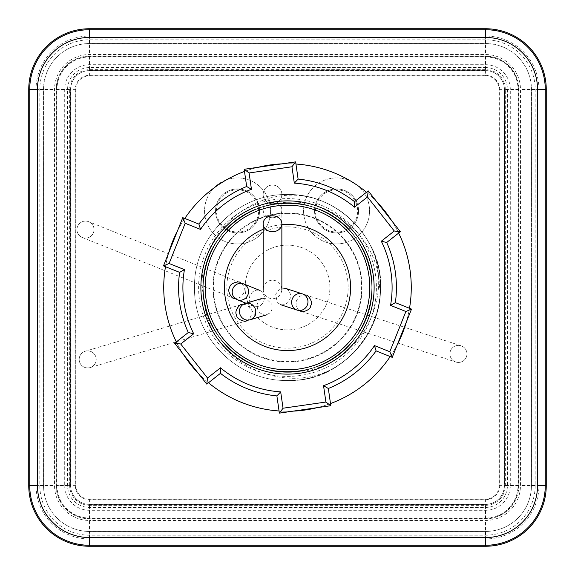 <?xml version="1.0" encoding="UTF-8"?>
<svg xmlns="http://www.w3.org/2000/svg" width="575" height="575" viewBox="0 0 575 575"><rect width="100%" height="100%" fill="white"/><g stroke="black" fill="none" stroke-linecap="round" stroke-linejoin="round"><path stroke-width="0.43" stroke-dasharray="2.88 2.16" d="M287.5 329.885A42.385 42.385 0 0 1 245.115 287.5A42.385 42.385 0 0 1 287.5 245.115A42.385 42.385 0 0 1 329.885 287.5A42.385 42.385 0 0 1 287.5 329.885A42.385 42.385 0 0 1 245.115 287.5A42.385 42.385 0 0 1 287.5 245.115A42.385 42.385 0 0 1 329.885 287.5A42.385 42.385 0 0 1 287.5 329.885M295.945 164.026A123.762 123.762 0 0 0 163.738 287.5A123.762 123.762 0 0 0 293.192 411.132M316.983 407.704A123.762 123.762 0 0 0 330.496 403.557M390.209 356.55A123.762 123.762 0 0 0 397.418 344.382M406.338 322.072A123.762 123.762 0 0 0 409.508 308.286M398.655 233.076A123.762 123.762 0 0 0 391.719 220.75M376.855 201.868A123.762 123.762 0 0 0 366.505 192.237M279.055 410.974A123.762 123.762 0 0 0 411.262 287.5A123.762 123.762 0 0 0 281.808 163.868M287.5 371.831A84.331 84.331 0 0 0 371.831 287.5A84.331 84.331 0 0 0 287.5 203.169A84.331 84.331 0 0 0 203.169 287.5A84.331 84.331 0 0 0 287.5 371.831A84.331 84.331 0 0 0 371.831 287.5A84.331 84.331 0 0 0 287.5 203.169A84.331 84.331 0 0 0 203.169 287.5A84.331 84.331 0 0 0 287.5 371.831M287.5 213.404A74.096 74.096 0 0 0 213.404 287.5A74.096 74.096 0 0 0 287.5 361.596A74.096 74.096 0 0 0 361.596 287.5A74.096 74.096 0 0 0 287.5 213.404M287.5 380.463C355.285 383.467 404.347 301.135 369.057 242.88A92.963 92.963 0 0 0 313.353 198.202C352.166 208.739 381.153 247.193 380.463 287.5C381.728 337.158 337.194 381.764 287.5 380.463C337.194 381.764 381.728 337.158 380.463 287.5C381.728 237.842 337.194 193.236 287.5 194.537C237.806 193.236 193.272 237.842 194.537 287.5C193.272 337.158 237.806 381.764 287.5 380.463C337.194 381.764 381.728 337.158 380.463 287.5C381.728 237.842 337.194 193.236 287.5 194.537C237.806 193.236 193.272 237.842 194.537 287.5C193.272 337.158 237.806 381.764 287.5 380.463C337.194 381.764 381.728 337.158 380.463 287.5C381.728 237.842 337.194 193.236 287.5 194.537C237.806 193.236 193.272 237.842 194.537 287.5C193.272 337.158 237.806 381.764 287.5 380.463C337.194 381.764 381.728 337.158 380.463 287.5C381.728 237.842 337.194 193.236 287.5 194.537C237.806 193.236 193.272 237.842 194.537 287.5C193.272 337.158 237.806 381.764 287.5 380.463C337.194 381.764 381.728 337.158 380.463 287.5C381.728 237.842 337.194 193.236 287.5 194.537C237.806 193.236 193.272 237.842 194.537 287.5C193.272 337.158 237.806 381.764 287.5 380.463C337.194 381.764 381.728 337.158 380.463 287.5C381.728 237.842 337.194 193.236 287.5 194.537C237.806 193.236 193.272 237.842 194.537 287.5C193.272 337.158 237.806 381.764 287.5 380.463C337.194 381.764 381.728 337.158 380.463 287.5C381.728 237.842 337.194 193.236 287.5 194.537C237.806 193.236 193.272 237.842 194.537 287.5C193.272 337.158 237.806 381.764 287.5 380.463C337.194 381.764 381.728 337.158 380.463 287.5C381.728 237.842 337.194 193.236 287.5 194.537C237.806 193.236 193.272 237.842 194.537 287.5C193.272 337.158 237.806 381.764 287.5 380.463C337.194 381.764 381.728 337.158 380.463 287.5C381.728 237.842 337.194 193.236 287.5 194.537C237.806 193.236 193.272 237.842 194.537 287.5C193.272 337.158 237.806 381.764 287.5 380.463C337.194 381.764 381.728 337.158 380.463 287.5C381.728 237.842 337.194 193.236 287.5 194.537C237.806 193.236 193.272 237.842 194.537 287.5C193.272 337.158 237.806 381.764 287.5 380.463C337.194 381.764 381.728 337.158 380.463 287.5C381.728 237.842 337.194 193.236 287.5 194.537C237.806 193.236 193.272 237.842 194.537 287.5C193.272 337.158 237.806 381.764 287.5 380.463C337.194 381.764 381.728 337.158 380.463 287.5C381.728 237.842 337.194 193.236 287.5 194.537C237.806 193.236 193.272 237.842 194.537 287.5C193.272 337.158 237.806 381.764 287.5 380.463C337.194 381.764 381.728 337.158 380.463 287.5C381.728 237.842 337.194 193.236 287.5 194.537C237.806 193.236 193.272 237.842 194.537 287.5C193.272 337.158 237.806 381.764 287.5 380.463C337.194 381.764 381.728 337.158 380.463 287.5C381.728 237.842 337.194 193.236 287.5 194.537C237.806 193.236 193.272 237.842 194.537 287.5C193.272 337.158 237.806 381.764 287.5 380.463C337.194 381.764 381.728 337.158 380.463 287.5C381.728 237.842 337.194 193.236 287.5 194.537C237.806 193.236 193.272 237.842 194.537 287.5C193.272 337.158 237.806 381.764 287.5 380.463C337.194 381.764 381.728 337.158 380.463 287.5C381.728 237.842 337.194 193.236 287.5 194.537C237.806 193.236 193.272 237.842 194.537 287.5C193.272 337.158 237.806 381.764 287.5 380.463C237.806 381.764 193.272 337.158 194.537 287.5C193.272 237.842 237.806 193.236 287.5 194.537C237.806 193.236 193.272 237.842 194.537 287.5C193.272 337.158 237.806 381.764 287.5 380.463M281.865 224.667A63.085 63.085 0 0 0 263.163 229.303A63.085 63.085 0 0 1 281.865 224.667M287.5 226.859A60.641 60.641 0 0 0 226.859 287.5A60.641 60.641 0 0 0 287.5 348.141A60.641 60.641 0 0 0 348.141 287.5A60.641 60.641 0 0 0 287.5 226.859M337.388 365.944A92.963 92.963 0 0 0 380.463 287.5C381.728 237.842 337.194 193.236 287.5 194.537C337.194 193.236 381.728 237.842 380.463 287.5C379.507 320.958 365.147 347.106 337.388 365.944C286.149 398.489 209.767 363.062 204.377 302.17C195.443 257.715 228.261 210.975 273.154 204.319C233.874 210.249 202.242 247.588 203.09 287.5C200.984 342.678 261.754 386.831 313.583 367.777C366.713 352.727 389.929 281.29 355.788 237.885C325.055 192.007 249.945 192.007 219.212 237.885C185.071 281.29 208.287 352.727 261.417 367.777C313.246 386.831 374.016 342.678 371.91 287.5C374.016 232.322 313.246 188.169 261.417 207.223C208.287 222.273 185.071 293.71 219.212 337.115C249.945 382.993 325.055 382.993 355.788 337.115C389.929 293.71 366.713 222.273 313.583 207.223C279.853 195.694 239.732 208.732 219.212 237.885C185.071 281.29 208.287 352.727 261.417 367.777C313.246 386.831 374.016 342.678 371.91 287.5C374.016 232.322 313.246 188.169 261.417 207.223C208.287 222.273 185.071 293.71 219.212 337.115C249.945 382.993 325.055 382.993 355.788 337.115C389.929 293.71 366.713 222.273 313.583 207.223C261.754 188.169 200.984 232.322 203.09 287.5C200.984 342.678 261.754 386.831 313.583 367.777C366.713 352.727 389.929 281.29 355.788 237.885C335.268 208.732 295.147 195.694 261.417 207.223C208.287 222.273 185.071 293.71 219.212 337.115C249.945 382.993 325.055 382.993 355.788 337.115C389.929 293.71 366.713 222.273 313.583 207.223C261.754 188.169 200.984 232.322 203.09 287.5C200.984 342.678 261.754 386.831 313.583 367.777C366.713 352.727 389.929 281.29 355.788 237.885C325.055 192.007 249.945 192.007 219.212 237.885C185.071 281.29 208.287 352.727 261.417 367.777C313.246 386.831 374.016 342.678 371.91 287.5C374.016 232.322 313.246 188.169 261.417 207.223C224.113 218.507 198.519 258.484 203.622 296.93C191.626 236.569 255.207 181.434 313.353 198.202M204.377 302.17C211.528 351.332 267.023 384.452 313.583 367.777C366.713 352.727 389.929 281.29 355.788 237.885C325.055 192.007 249.945 192.007 219.212 237.885C185.071 281.29 208.287 352.727 261.417 367.777C295.147 379.306 335.268 366.268 355.788 337.115C389.929 293.71 366.713 222.273 313.583 207.223C261.754 188.169 200.984 232.322 203.09 287.5C200.984 342.678 261.754 386.831 313.583 367.777C366.713 352.727 389.929 281.29 355.788 237.885C325.055 192.007 249.945 192.007 219.212 237.885C197.829 266.405 197.829 308.595 219.212 337.115C249.945 382.993 325.055 382.993 355.788 337.115C389.929 293.71 366.713 222.273 313.583 207.223C261.754 188.169 200.984 232.322 203.09 287.5C200.984 342.678 261.754 386.831 313.583 367.777C366.713 352.727 389.929 281.29 355.788 237.885C325.055 192.007 249.945 192.007 219.212 237.885C185.071 281.29 208.287 352.727 261.417 367.777C295.147 379.306 335.268 366.268 355.788 337.115C389.929 293.71 366.713 222.273 313.583 207.223C261.754 188.169 200.984 232.322 203.09 287.5C200.984 342.678 261.754 386.831 313.583 367.777C366.713 352.727 389.929 281.29 355.788 237.885C325.055 192.007 249.945 192.007 219.212 237.885C185.071 281.29 208.287 352.727 261.417 367.777C313.246 386.831 374.016 342.678 371.91 287.5C374.016 232.322 313.246 188.169 261.417 207.223C208.287 222.273 185.071 293.71 219.212 337.115C249.945 382.993 325.055 382.993 355.788 337.115C389.929 293.71 366.713 222.273 313.583 207.223C261.754 188.169 200.984 232.322 203.09 287.5C201.71 335.951 248.414 378.084 296.628 371.414C251.908 377.337 207.611 341.902 203.622 296.93M369.057 242.88C398.123 296.154 357.815 370.005 296.628 371.414M273.154 204.319C324.789 191.209 378.81 234.808 379.507 287.5L380.463 287.5L379.507 287.5M518.801 485.602L518.801 89.398A33.199 33.199 0 0 0 485.602 56.199L89.398 56.199A33.199 33.199 0 0 0 56.199 89.398L56.199 485.602A33.199 33.199 0 0 0 89.398 518.801L485.602 518.801A33.199 33.199 0 0 0 518.801 485.602L518.025 485.602L518.025 89.398A32.423 32.423 0 0 0 485.602 56.975L89.398 56.975A32.423 32.423 0 0 0 56.975 89.398L56.975 485.602A32.423 32.423 0 0 0 89.398 518.025L485.602 518.025A32.423 32.423 0 0 0 518.025 485.602L510.291 485.602A24.689 24.689 0 0 1 485.602 510.291L89.398 510.291A24.689 24.689 0 0 1 64.709 485.602L64.709 89.398A24.689 24.689 0 0 1 89.398 64.709L485.602 64.709A24.689 24.689 0 0 1 510.291 89.398L510.291 485.602M531.422 287.5L531.422 89.398A45.82 45.82 0 0 0 485.602 43.578L89.398 43.578A45.82 45.82 0 0 0 43.578 89.398L43.578 485.602A45.82 45.82 0 0 0 89.398 531.422L485.602 531.422A45.82 45.82 0 0 0 531.422 485.602L531.422 287.5M485.602 75.835A13.563 13.563 0 0 1 499.165 89.398L499.165 485.602A13.563 13.563 0 0 1 485.602 499.165L89.398 499.165A13.563 13.563 0 0 1 75.835 485.602L75.835 89.398A13.563 13.563 0 0 1 89.398 75.835L485.602 75.835L485.602 75.325A14.073 14.073 0 0 1 499.675 89.398L499.675 485.602A14.073 14.073 0 0 1 485.602 499.675L89.398 499.675A14.073 14.073 0 0 1 75.325 485.602L75.325 89.398A14.073 14.073 0 0 1 89.398 75.325L485.602 75.325L485.602 67.584L89.398 67.584A21.814 21.814 0 0 0 67.584 89.398L67.584 485.602A21.814 21.814 0 0 0 89.398 507.416L485.602 507.416A21.814 21.814 0 0 0 507.416 485.602L507.416 89.398A21.814 21.814 0 0 0 485.602 67.584M531.422 485.602L535.181 485.602L535.181 89.398A49.579 49.579 0 0 0 485.602 39.819L89.398 39.819A49.579 49.579 0 0 0 39.819 89.398L39.819 485.602A49.579 49.579 0 0 0 89.398 535.181L485.602 535.181A49.579 49.579 0 0 0 535.181 485.602L538.947 485.602L538.947 89.398A53.346 53.346 0 0 0 485.602 36.052L89.398 36.052A53.346 53.346 0 0 0 36.052 89.398L36.052 485.602A53.346 53.346 0 0 0 89.398 538.947L485.602 538.947A53.346 53.346 0 0 0 538.947 485.602M258.017 167.296A123.762 123.762 0 0 0 244.504 171.443M184.791 218.45A123.762 123.762 0 0 0 177.582 230.618M168.662 252.928A123.762 123.762 0 0 0 165.492 266.714M176.345 341.924A123.762 123.762 0 0 0 183.281 354.25M198.145 373.132A123.762 123.762 0 0 0 208.495 382.763M237.554 188.931A22.001 22.001 0 0 0 215.553 210.932A22.001 22.001 0 0 0 237.554 232.932A22.001 22.001 0 0 0 259.555 210.932A22.001 22.001 0 0 0 237.554 188.931A22.001 22.001 0 0 0 215.553 210.932A22.001 22.001 0 0 0 237.554 232.932A22.001 22.001 0 0 0 259.555 210.932A22.001 22.001 0 0 0 237.554 188.931M237.554 243.937A33.005 33.005 0 0 0 270.559 210.932A33.005 33.005 0 0 0 237.554 177.927A33.005 33.005 0 0 0 204.549 210.932A33.005 33.005 0 0 0 237.554 243.937A33.005 33.005 0 0 0 270.559 210.932A33.005 33.005 0 0 0 237.554 177.927A33.005 33.005 0 0 0 204.549 210.932A33.005 33.005 0 0 0 237.554 243.937M336.562 188.931A22.001 22.001 0 0 0 314.561 210.932A22.001 22.001 0 0 0 336.562 232.932A22.001 22.001 0 0 0 358.57 210.932A22.001 22.001 0 0 0 336.562 188.931A22.001 22.001 0 0 0 314.561 210.932A22.001 22.001 0 0 0 336.562 232.932A22.001 22.001 0 0 0 358.57 210.932A22.001 22.001 0 0 0 336.562 188.931M336.562 243.937A33.005 33.005 0 0 0 369.567 210.932A33.005 33.005 0 0 0 336.562 177.927A33.005 33.005 0 0 0 303.564 210.932A33.005 33.005 0 0 0 336.562 243.937A33.005 33.005 0 0 0 369.567 210.932A33.005 33.005 0 0 0 336.562 177.927A33.005 33.005 0 0 0 303.564 210.932A33.005 33.005 0 0 0 336.562 243.937M336.562 189.836A21.095 21.095 0 0 0 315.467 210.932A21.095 21.095 0 0 0 336.562 232.027A21.095 21.095 0 0 0 357.657 210.932A21.095 21.095 0 0 0 336.562 189.836M237.554 189.836A21.095 21.095 0 0 0 216.459 210.932A21.095 21.095 0 0 0 237.554 232.027A21.095 21.095 0 0 0 258.649 210.932A21.095 21.095 0 0 0 237.554 189.836M69.676 485.523A19.802 19.802 0 0 0 89.477 505.324L485.523 505.324A19.802 19.802 0 0 0 505.324 485.523L505.324 89.477A19.802 19.802 0 0 0 485.523 69.676L89.477 69.676A19.802 19.802 0 0 0 69.676 89.477L69.676 485.523L56.422 485.523L56.422 89.477A33.055 33.055 0 0 1 89.477 56.422L485.523 56.422A33.055 33.055 0 0 1 518.578 89.477L518.578 485.523A33.055 33.055 0 0 1 485.523 518.578L89.477 518.578A33.055 33.055 0 0 1 56.422 485.523M504.419 89.477A18.896 18.896 0 0 0 485.523 70.581L89.477 70.581A18.896 18.896 0 0 0 70.581 89.477L70.581 485.523A18.896 18.896 0 0 0 89.477 504.419L485.523 504.419A18.896 18.896 0 0 0 504.419 485.523L504.419 89.477L504.361 485.523A18.838 18.838 0 0 1 485.523 504.361L89.477 504.361A18.838 18.838 0 0 1 70.639 485.523L70.639 89.477A18.838 18.838 0 0 1 89.477 70.639L485.523 70.639A18.838 18.838 0 0 1 504.361 89.477M89.477 545.308A59.793 59.793 0 0 1 29.692 485.523L29.692 89.477A59.793 59.793 0 0 1 89.477 29.692L485.523 29.692A59.793 59.793 0 0 1 545.308 89.477L545.308 485.523A59.793 59.793 0 0 1 485.523 545.308L89.477 545.308L89.477 531.465L485.523 531.465A45.943 45.943 0 0 0 531.465 485.523L531.465 89.477A45.943 45.943 0 0 0 485.523 43.535L89.477 43.535A45.943 45.943 0 0 0 43.535 89.477L43.535 485.523A45.943 45.943 0 0 0 89.477 531.465L89.477 520.468A34.953 34.953 0 0 1 54.532 485.523L54.532 89.477A34.953 34.953 0 0 1 89.477 54.532L485.523 54.532A34.953 34.953 0 0 1 520.468 89.477L520.468 485.523A34.953 34.953 0 0 1 485.523 520.468L89.477 520.468M350.585 287.5A63.085 63.085 0 0 0 287.5 224.415A63.085 63.085 0 0 0 224.415 287.5A63.085 63.085 0 0 0 287.5 350.585A63.085 63.085 0 0 0 350.585 287.5M88.665 221.691A8.517 8.517 0 0 1 93.402 232.774A8.517 8.517 0 0 1 82.318 237.504A8.517 8.517 0 0 1 77.582 226.421A8.517 8.517 0 0 1 88.665 221.691A8.517 8.517 0 0 1 93.402 232.774A8.517 8.517 0 0 1 82.318 237.504A8.517 8.517 0 0 1 77.582 226.421A8.517 8.517 0 0 1 88.665 221.691L243.556 283.877M82.318 237.504L237.202 299.69M253.676 306.303L250.563 303.801L249.212 300.157L249.794 295.694L252.533 291.856L256.033 290.152L259.152 290.138L261.546 291.345L263.012 292.819L264.565 297.131L263.86 301.343L262.416 303.729L260.087 305.72L257.09 306.741L253.676 306.303L246.093 303.255M455.781 362.013A8.517 8.517 0 0 1 450.333 351.26A8.517 8.517 0 0 1 461.078 345.812A8.517 8.517 0 0 1 466.526 356.565A8.517 8.517 0 0 1 455.781 362.013A8.517 8.517 0 0 1 450.333 351.26A8.517 8.517 0 0 1 461.078 345.812A8.517 8.517 0 0 1 466.526 356.565A8.517 8.517 0 0 1 455.781 362.013L297.153 310.105M461.078 345.812L302.45 293.904M85.251 351.246A8.517 8.517 0 0 1 95.86 356.974A8.517 8.517 0 0 1 90.131 367.576A8.517 8.517 0 0 1 79.53 361.848A8.517 8.517 0 0 1 85.251 351.246A8.517 8.517 0 0 1 95.86 356.974A8.517 8.517 0 0 1 90.131 367.576A8.517 8.517 0 0 1 79.53 361.848A8.517 8.517 0 0 1 85.251 351.246L245.173 303.471M90.131 367.576L250.053 319.801M338.402 352.159A82.29 82.29 0 0 1 222.841 338.402A82.29 82.29 0 0 1 236.598 222.841A82.29 82.29 0 0 1 352.159 236.598A82.29 82.29 0 0 1 338.402 352.159A82.29 82.29 0 0 0 352.159 236.598A82.29 82.29 0 0 0 236.598 222.841M251.455 189.312L249.097 172.96L291.963 166.779L294.321 183.123A104.6 104.6 0 0 1 354.509 207.187L367.49 196.973L394.277 231.006L381.304 241.22A104.6 104.6 0 0 1 390.562 305.375L405.893 311.506L389.814 351.728L374.483 345.597L376.079 350.901A108.927 108.927 0 0 1 328.325 388.492A108.927 108.927 0 0 0 376.079 350.901L392.229 357.355L411.52 309.098L395.37 302.637A108.927 108.927 0 0 0 386.695 242.492L400.365 231.732L368.216 190.893L354.545 201.653A108.927 108.927 0 0 0 298.116 179.091L295.629 161.877L244.188 169.294L246.675 186.508A108.927 108.927 0 0 0 198.921 224.099L182.771 217.645L163.48 265.902L179.63 272.363A108.927 108.927 0 0 0 188.305 332.508L174.635 343.268L206.784 384.107L220.455 373.348A108.927 108.927 0 0 0 276.884 395.909L279.371 413.123L330.812 405.706L328.325 388.492L323.545 385.688L325.903 402.04L283.037 408.221L280.679 391.877A104.6 104.6 0 0 1 220.491 367.813L207.51 378.027L180.722 343.994L193.696 333.78A104.6 104.6 0 0 1 184.438 269.625L169.107 263.494L185.186 223.272L200.517 229.403A104.6 104.6 0 0 1 222.805 205.311M182.771 217.645L185.186 223.272M163.48 265.902L169.107 263.494M249.097 172.96L244.188 169.294M291.963 166.779L295.629 161.877M174.635 343.268L180.722 343.994M206.784 384.107L207.51 378.027M367.49 196.973L368.216 190.893M394.277 231.006L400.365 231.732M279.371 413.123L283.037 408.221M330.812 405.706L325.903 402.04M405.893 311.506L411.52 309.098M389.814 351.728L392.229 357.355M287.5 212.958A74.542 74.542 0 0 1 362.042 287.5A74.542 74.542 0 0 1 287.5 362.042A74.542 74.542 0 0 1 212.958 287.5A74.542 74.542 0 0 1 287.5 212.958A74.542 74.542 0 0 1 362.042 287.5A74.542 74.542 0 0 1 287.5 362.042A74.542 74.542 0 0 1 212.958 287.5A74.542 74.542 0 0 1 287.5 212.958A74.542 74.542 0 0 1 362.042 287.5A74.542 74.542 0 0 1 287.5 362.042A74.542 74.542 0 0 1 212.958 287.5A74.542 74.542 0 0 1 287.5 212.958M272.514 203.773A9.351 9.351 0 0 0 281.865 194.422A9.351 9.351 0 0 0 272.514 185.071A9.351 9.351 0 0 0 263.163 194.422A9.351 9.351 0 0 0 272.514 203.773A9.351 9.351 0 0 0 281.865 194.422A9.351 9.351 0 0 0 272.514 185.071A9.351 9.351 0 0 0 263.163 194.422A9.351 9.351 0 0 0 272.514 203.773M287.5 376.409A88.909 88.909 0 0 0 376.409 287.5A88.909 88.909 0 0 0 287.5 198.591A88.909 88.909 0 0 0 198.591 287.5A88.909 88.909 0 0 0 287.5 376.409M518.801 89.398L510.291 89.398M485.602 56.199L485.602 64.709M89.398 56.199L89.398 64.709M56.199 89.398L64.709 89.398M56.199 485.602L64.709 485.602M89.398 518.801L89.398 510.291M485.602 518.801L485.602 510.291M499.165 89.398L507.416 89.398M499.165 485.602L507.416 485.602M485.602 499.165L485.602 507.416M89.398 499.165L89.398 507.416M75.835 485.602L67.584 485.602M75.835 89.398L67.584 89.398M89.398 75.835L89.398 67.584M531.422 89.398L538.947 89.398M485.602 43.578L485.602 36.052M89.398 43.578L89.398 36.052M43.578 89.398L36.052 89.398M43.578 485.602L36.052 485.602M89.398 531.422L89.398 538.947M485.602 531.422L485.602 538.947M485.523 518.578L485.523 505.324M518.578 485.523L505.324 485.523M518.578 89.477L505.324 89.477M485.523 56.422L485.523 69.676M89.477 56.422L89.477 69.676M56.422 89.477L69.676 89.477M89.477 518.578L89.477 505.324M29.692 485.523L54.532 485.523M485.523 545.308L485.523 520.468M545.308 485.523L520.468 485.523M545.308 89.477L520.468 89.477M485.523 29.692L485.523 54.532M89.477 29.692L89.477 54.532M29.692 89.477L54.532 89.477M233.917 219.434A86.624 86.624 0 0 0 219.434 341.083A86.624 86.624 0 0 0 341.083 355.566A86.624 86.624 0 0 0 355.566 233.917A86.624 86.624 0 0 0 233.917 219.434M220.455 373.348A108.927 108.927 0 0 0 276.884 395.909M395.37 302.637A108.927 108.927 0 0 0 386.695 242.492M354.545 201.653A108.927 108.927 0 0 0 298.116 179.091M220.124 201.911A108.927 108.927 0 0 0 198.921 224.099M179.63 272.363A108.927 108.927 0 0 0 188.305 332.508M374.483 345.597A104.6 104.6 0 0 1 323.545 385.688M272.514 217.731A9.351 7.662 180 0 0 281.865 210.069A9.351 7.662 180 0 0 272.514 202.407A9.351 7.662 180 0 0 263.163 210.069A9.351 7.662 180 0 0 272.514 217.731M241.565 283.374L243.031 284.927L244.375 288.585L243.771 293.07L241.011 296.894L237.511 298.576L235.419 298.684M286.479 288.679L288.866 290.691L290.447 294.249L290.138 298.77L287.629 302.766L284.251 304.671L281.182 304.879L277.279 302.608L275.677 294.213L279.234 289.383L282.152 288.176L286.479 288.679M299.165 310.478L297.606 309.019L296.024 305.462L296.333 300.941L298.835 296.952L302.22 295.04L304.297 294.795M266.153 314.992L263.134 314.719L259.807 312.757L257.406 308.811L257.176 304.096L258.858 300.596L261.28 298.662L265.844 298.317L271.91 304.398L271.824 309.961L270.027 312.908L266.153 314.992M243.304 304.312L245.417 304.621L248.745 306.647L251.074 310.529L251.289 315.244L249.6 318.737L248.026 320.124M263.163 194.422L263.163 289.441C263.745 283.741 266.865 280.629 272.514 280.104C278.163 280.629 281.276 283.741 281.865 289.441L281.865 194.422M263.163 289.441L263.163 289.441C263.745 295.14 266.865 298.252 272.514 298.777C278.163 298.252 281.276 295.14 281.865 289.441"/><path stroke-width="0.86" d="M293.192 411.132A123.762 123.762 0 0 0 316.983 407.704M330.496 403.557A123.762 123.762 0 0 0 390.209 356.55M397.418 344.382A123.762 123.762 0 0 0 406.338 322.072M409.508 308.286A123.762 123.762 0 0 0 398.655 233.076M391.719 220.75A123.762 123.762 0 0 0 376.855 201.868M366.505 192.237A123.762 123.762 0 0 0 295.945 164.026M287.5 224.415A63.085 63.085 0 0 0 281.865 224.667A63.085 63.085 0 0 1 350.585 287.5A63.085 63.085 0 0 1 287.5 350.585A63.085 63.085 0 0 1 263.163 229.303A63.085 63.085 0 0 0 287.5 350.585A63.085 63.085 0 0 0 350.585 287.5A63.085 63.085 0 0 0 287.5 224.415M485.602 28.75L89.398 28.75A60.648 60.648 0 0 0 28.75 89.398L28.75 485.602A60.648 60.648 0 0 0 89.398 546.25L485.602 546.25A60.648 60.648 0 0 0 546.25 485.602L546.25 89.398A60.648 60.648 0 0 0 485.602 28.75L485.602 29.735A59.663 59.663 0 0 1 545.265 89.398L546.25 89.398M281.808 163.868A123.762 123.762 0 0 0 258.017 167.296M244.504 171.443A123.762 123.762 0 0 0 184.791 218.45M177.582 230.618A123.762 123.762 0 0 0 168.662 252.928M165.492 266.714A123.762 123.762 0 0 0 176.345 341.924M183.281 354.25A123.762 123.762 0 0 0 198.145 373.132M208.495 382.763A123.762 123.762 0 0 0 279.055 410.974M246.093 303.255L237.202 299.69A8.517 8.129 -68.1 0 0 247.918 294.81A8.517 8.129 -68.1 0 0 243.556 283.877A8.517 8.129 -68.1 0 0 232.839 288.758A8.517 8.129 -68.1 0 0 237.202 299.69M260.022 290.49L243.556 283.877M285.588 288.391L302.45 293.904A8.517 8.129 108.1 0 0 292.078 299.474A8.517 8.129 108.1 0 0 297.153 310.105A8.517 8.129 108.1 0 0 307.524 304.534A8.517 8.129 108.1 0 0 302.45 293.904M280.284 304.585L297.153 310.105M267.059 314.719L250.053 319.801A8.517 8.129 -106.6 0 0 255.401 309.307A8.517 8.129 -106.6 0 0 245.173 303.471A8.517 8.129 -106.6 0 0 239.825 313.964A8.517 8.129 -106.6 0 0 250.053 319.801M262.178 298.396L245.173 303.471M222.805 205.311A104.6 104.6 0 0 1 251.455 189.312L246.675 186.508L244.188 169.294L295.629 161.877L298.116 179.091L294.321 183.123L298.116 179.091A108.927 108.927 0 0 1 354.545 201.653L368.216 190.893L400.365 231.732L386.695 242.492L381.304 241.22L386.695 242.492A108.927 108.927 0 0 1 395.37 302.637L411.52 309.098L392.229 357.355L376.079 350.901A108.927 108.927 0 0 1 328.325 388.492L330.812 405.706L279.371 413.123L276.884 395.909A108.927 108.927 0 0 1 220.455 373.348L206.784 384.107L174.635 343.268L188.305 332.508A108.927 108.927 0 0 1 179.63 272.363L163.48 265.902L182.771 217.645L198.921 224.099A108.927 108.927 0 0 1 246.675 186.508L251.455 189.312A104.6 104.6 0 0 0 200.517 229.403L198.921 224.099A108.927 108.927 0 0 1 246.675 186.508M376.079 350.901L374.483 345.597L389.814 351.728L405.893 311.506L390.562 305.375L395.37 302.637L390.562 305.375A104.6 104.6 0 0 0 381.304 241.22L394.277 231.006L367.49 196.973L354.509 207.187L354.545 201.653L354.509 207.187A104.6 104.6 0 0 0 294.321 183.123L291.963 166.779L249.097 172.96L251.455 189.312M236.598 222.841A82.29 82.29 0 0 0 222.841 338.402A82.29 82.29 0 0 0 338.402 352.159A82.29 82.29 0 0 0 352.159 236.598A82.29 82.29 0 0 0 236.598 222.841A82.29 82.29 0 0 1 352.159 236.598A82.29 82.29 0 0 1 338.402 352.159M244.188 169.294L249.097 172.96M295.629 161.877L291.963 166.779M198.921 224.099L200.517 229.403L185.186 223.272L182.771 217.645M185.186 223.272L169.107 263.494L163.48 265.902M368.216 190.893L367.49 196.973M169.107 263.494L184.438 269.625L179.63 272.363L184.438 269.625A104.6 104.6 0 0 0 193.696 333.78L188.305 332.508L193.696 333.78L180.722 343.994L174.635 343.268M400.365 231.732L394.277 231.006M180.722 343.994L207.51 378.027L206.784 384.107M411.52 309.098L405.893 311.506M207.51 378.027L220.491 367.813L220.455 373.348L220.491 367.813A104.6 104.6 0 0 0 280.679 391.877L276.884 395.909L280.679 391.877L283.037 408.221L279.371 413.123M392.229 357.355L389.814 351.728M354.876 373.089A108.927 108.927 0 0 1 328.325 388.492L323.545 385.688A104.6 104.6 0 0 0 374.483 345.597M283.037 408.221L325.903 402.04L330.812 405.706M272.514 231.725A9.351 7.964 0 0 0 281.865 223.768A9.351 7.964 0 0 0 272.514 215.805A9.351 7.964 0 0 0 263.163 223.768A9.351 7.964 0 0 0 272.514 231.725M37.468 485.602A51.93 51.93 0 0 0 89.398 537.532L485.602 537.532A51.93 51.93 0 0 0 537.532 485.602L537.532 89.398A51.93 51.93 0 0 0 485.602 37.468L89.398 37.468A51.93 51.93 0 0 0 37.468 89.398L37.468 485.602L28.75 485.602M537.532 89.398L545.265 89.398L545.265 485.602A59.663 59.663 0 0 1 485.602 545.265L89.398 545.265A59.663 59.663 0 0 1 29.735 485.602L29.735 89.398A59.663 59.663 0 0 1 89.398 29.735L89.398 28.75M89.398 37.468L89.398 29.735L485.602 29.735L485.602 37.468M37.468 89.398L28.75 89.398M89.398 537.532L89.398 546.25M485.602 537.532L485.602 546.25M537.532 485.602L546.25 485.602M341.083 355.566A86.624 86.624 0 0 1 219.434 341.083A86.624 86.624 0 0 1 233.917 219.434A86.624 86.624 0 0 1 355.566 233.917A86.624 86.624 0 0 1 341.083 355.566M276.884 395.909A108.927 108.927 0 0 1 220.455 373.348M386.695 242.492A108.927 108.927 0 0 1 395.37 302.637M298.116 179.091A108.927 108.927 0 0 1 354.545 201.653M188.305 332.508A108.927 108.927 0 0 1 179.63 272.363M325.903 402.04L323.545 385.688M241.565 283.374L239.912 282.411C239.682 281.089 229.964 282.584 229.648 287.572C226.5 291.324 232.638 299.115 233.565 298.231L235.419 298.684M299.165 310.478L300.883 311.327C301.199 312.635 310.802 310.5 310.787 305.505C313.684 301.559 307.05 294.184 306.18 295.126L304.297 294.795M243.304 304.312L241.414 304.599C240.408 303.701 233.737 310.924 236.591 315.028C236.462 319.916 246.114 322.194 246.294 320.922L248.026 320.124M281.865 223.768L281.865 289.441M263.163 223.768L263.163 289.441"/></g></svg>
